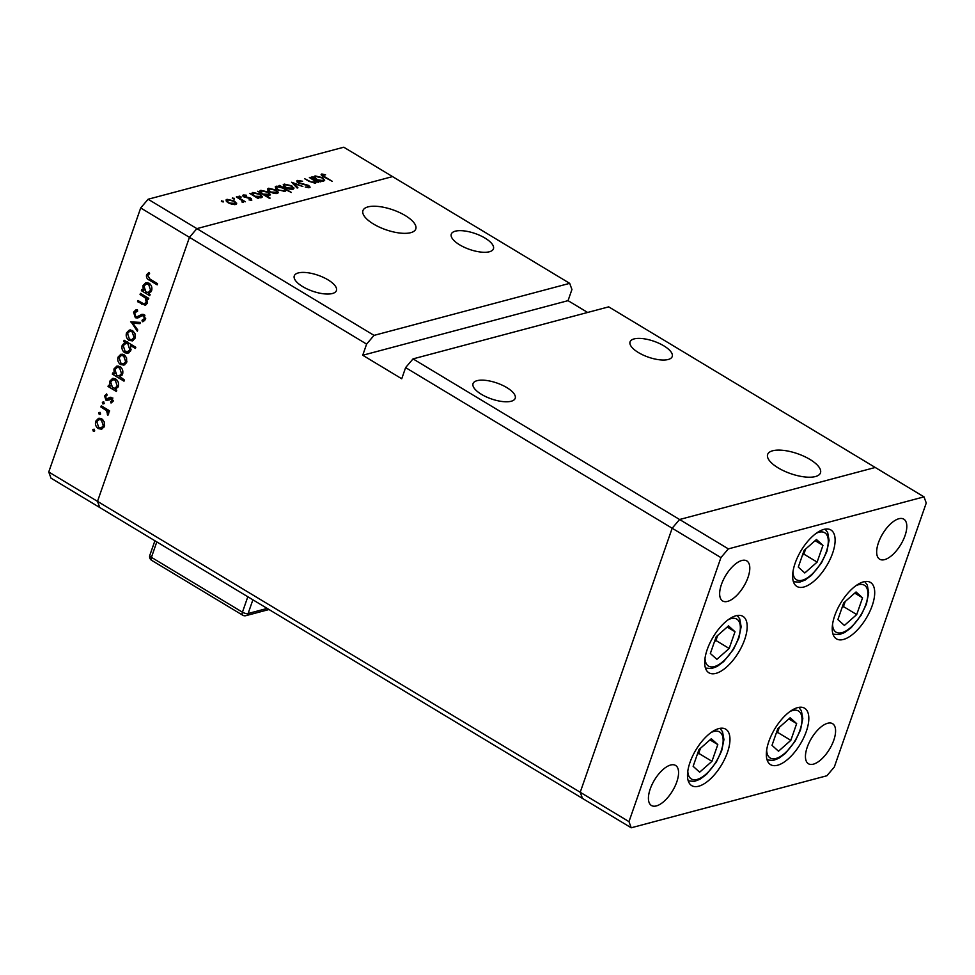 <?xml version="1.0" encoding="UTF-8"?>
<svg xmlns="http://www.w3.org/2000/svg" width="975" height="975" viewBox="0 0 975 975"><rect width="100%" height="100%" fill="white"/><g stroke="black" fill="none" stroke-linecap="round" stroke-linejoin="round"><path stroke-width="1.46" d="M768.861 741.414A32.955 14.857 -58.9 0 1 804.594 708.216A32.955 14.857 -58.9 0 1 806.301 731.457A32.955 14.857 -58.9 0 1 770.579 764.668A32.955 14.857 -58.9 0 1 768.861 741.414M690.007 762.389A32.955 14.857 -58.9 0 1 725.729 729.19A32.955 14.857 -58.9 0 1 727.447 752.432A32.955 14.857 -58.9 0 1 691.714 785.631A32.955 14.857 -58.9 0 1 690.007 762.389M707.216 649.545A32.955 14.857 -58.9 0 1 742.938 616.346A32.955 14.857 -58.9 0 1 744.656 639.6A32.955 14.857 -58.9 0 1 708.922 672.799A32.955 14.857 -58.9 0 1 707.216 649.545M795.149 563.172A32.955 14.857 -58.9 0 1 830.883 529.973A32.955 14.857 -58.9 0 1 832.601 553.227A32.955 14.857 -58.9 0 1 796.868 586.426A32.955 14.857 -58.9 0 1 795.149 563.172M834.746 615.639A32.955 14.857 -58.9 0 1 870.48 582.441A32.955 14.857 -58.9 0 1 872.186 605.682A32.955 14.857 -58.9 0 1 836.465 638.881A32.955 14.857 -58.9 0 1 834.746 615.639M676.784 781.938A23.388 10.542 121.1 0 0 675.565 765.436A23.388 10.542 121.1 0 0 650.215 788.994A23.388 10.542 121.1 0 0 651.422 805.496A23.388 10.542 121.1 0 0 676.784 781.938M878.451 542.722A23.388 10.542 -58.9 0 1 903.801 519.151A23.388 10.542 -58.9 0 1 905.019 535.653A23.388 10.542 -58.9 0 1 879.669 559.211A23.388 10.542 -58.9 0 1 878.451 542.722M721.439 584.464A23.388 10.542 -58.9 0 1 746.789 560.905A23.388 10.542 -58.9 0 1 748.008 577.407A23.388 10.542 -58.9 0 1 722.646 600.966A23.388 10.542 -58.9 0 1 721.439 584.464M833.796 740.183A23.388 10.542 121.1 0 0 832.577 723.682A23.388 10.542 121.1 0 0 807.227 747.252A23.388 10.542 121.1 0 0 808.433 763.742A23.388 10.542 121.1 0 0 833.796 740.183M413.034 358.885L405.612 367.599L672.165 528.231L679.587 519.504L413.034 358.885L608.705 306.857L875.245 467.476L679.587 519.504L672.165 528.231L580.222 792.261L582.465 798.403L631.215 827.787L826.885 775.759L834.307 767.045L926.25 503.015L924.007 496.86L728.349 548.888L720.927 557.602L628.985 821.632L631.215 827.787M728.349 548.888L679.587 519.504L875.245 467.476L924.007 496.86M720.927 557.602L672.165 528.231L580.222 792.261L97.512 501.369L189.455 237.339L97.512 501.369L48.75 471.985L50.993 478.14L99.755 507.524L97.512 501.369L99.755 507.524L384.223 678.953L582.465 798.403L580.222 792.261L628.985 821.632M511.192 401.249A22.328 8.422 -160.8 0 1 486.147 396.813A22.328 8.422 -160.8 0 1 473.046 383.614A22.328 8.422 -160.8 0 1 477.055 380.677A22.328 8.422 -160.8 0 1 502.101 385.113A22.328 8.422 -160.8 0 1 515.202 398.3A22.328 8.422 -160.8 0 1 511.192 401.249M668.204 359.495A22.328 8.422 -160.8 0 1 643.159 355.058A22.328 8.422 -160.8 0 1 630.057 341.872A22.328 8.422 -160.8 0 1 634.067 338.922A22.328 8.422 -160.8 0 1 659.124 343.358A22.328 8.422 -160.8 0 1 672.214 356.545A22.328 8.422 -160.8 0 1 668.204 359.495M489.426 251.757A22.328 8.422 -160.8 0 1 464.368 247.321A22.328 8.422 -160.8 0 1 451.279 234.134A22.328 8.422 -160.8 0 1 455.288 231.185A22.328 8.422 -160.8 0 1 480.334 235.621A22.328 8.422 -160.8 0 1 493.435 248.82A22.328 8.422 -160.8 0 1 489.426 251.757M332.402 293.512A22.328 8.422 -160.8 0 1 307.357 289.075A22.328 8.422 -160.8 0 1 294.267 275.888A22.328 8.422 -160.8 0 1 298.277 272.939A22.328 8.422 -160.8 0 1 323.322 277.375A22.328 8.422 -160.8 0 1 336.424 290.562A22.328 8.422 -160.8 0 1 332.402 293.512M410.755 232.672A27.983 10.554 -160.8 0 1 379.36 227.114A27.983 10.554 -160.8 0 1 362.944 210.588A27.983 10.554 -160.8 0 1 367.977 206.895A27.983 10.554 -160.8 0 1 399.36 212.452A27.983 10.554 -160.8 0 1 415.789 228.979A27.983 10.554 -160.8 0 1 410.755 232.672M772.675 450.767A27.983 10.554 19.2 0 0 767.642 454.46A27.983 10.554 19.2 0 0 784.058 470.986A27.983 10.554 19.2 0 0 815.453 476.543A27.983 10.554 19.2 0 0 820.475 472.863A27.983 10.554 19.2 0 0 804.058 456.324A27.983 10.554 19.2 0 0 772.675 450.767M48.75 471.985L140.692 207.955L189.455 237.339L196.877 228.625L374.034 335.376L569.692 283.347L343.785 147.213L148.115 199.241L196.877 228.625L392.535 176.597L196.877 228.625L189.455 237.339L366.612 344.102L374.034 335.376M587.633 312.451L568.047 300.653L362.724 355.253L401.737 378.763L405.612 367.599M362.724 355.253L366.612 344.102M568.047 300.653L571.935 289.502L569.692 283.347M143.8 303.883L146.299 302.421L145.226 297.863L140.047 294.523L140.449 293.353L148.761 298.362L148.358 299.532L146.859 298.63L147.249 303.237L145.275 305.285L137.548 301.702L137.95 300.532L143.8 303.883L147.359 303.31M137.609 311.147L134.721 312.853L135.757 316.57L137.036 316.778L141.96 314.316L143.947 314.633L145.482 319.447L142.35 321.75L142.021 320.275L144.361 318.606L143.581 315.839L141.814 315.803L137.707 318.021L135.342 317.728L133.551 312.158L135.915 309.879L137.414 309.697L137.609 311.147L136.512 311.293L137.597 311.013M137.036 316.778L143.045 314.291M143.02 321.604L143.63 321.409M142.021 320.275L145.531 319.312M144.678 315.01L141.814 315.803M130.516 321.884L140.4 322.396L139.961 323.651L132.807 323.164L137.755 329.977L137.317 331.232L131.028 321.75M132.478 340.872L129.078 340.397C126.531 338.532 125.678 336.034 126.506 332.902L129.309 330.038L132.502 330.549L135.001 333.633L135.111 338.093L132.247 340.945M124.057 365.077L120.644 364.589C118.109 362.737 117.256 360.238 118.072 357.094L120.888 354.23L124.069 354.754L126.567 357.825L126.689 362.286L123.813 365.138M115.903 389.196L115.208 389.378L116.744 390.305L116.342 391.475L108.03 386.466L108.432 385.296L109.87 386.161L109.639 381.322L112.576 378.434L115.696 378.97C118.207 380.859 119.06 383.394 118.231 386.551L115.611 389.281M94.295 429.28L92.808 429.683L94.124 429.171L94.697 430.816L93.368 431.34L92.808 429.683L94.124 429.171M94.697 430.816L93.368 431.34L94.624 430.999M101.741 429.146L98.329 428.671C95.794 426.806 94.941 424.308 95.769 421.176L98.572 418.312L101.766 418.823L104.252 421.907L104.374 426.355L101.498 429.219M100.157 412.425L98.67 412.827L99.998 412.315L100.571 413.973L99.243 414.485L98.67 412.827L99.998 412.315M100.571 413.973L99.243 414.485L100.486 414.156M100.876 406.989L101.29 405.819L109.602 410.828L109.2 411.998L107.969 411.267L108.53 414.412L107.896 415.253L106.458 410.597L100.876 406.989L102.509 406.551M103.825 401.919L102.338 402.309L103.655 401.798L104.227 403.455L102.899 403.967L102.338 402.309L103.655 401.798M104.227 403.455L102.899 403.967L104.142 403.638M112.43 398.141L107.421 400.506L105.982 400.177L104.557 395.935L106.628 393.9L107.128 395.131L105.593 396.496L106.348 398.982L110.321 397.252L111.747 397.593L113.088 401.31L111.065 403.028L110.626 401.81L112.076 400.688L111.382 398.787L110.468 398.665L112.881 398.019M120.157 376.801L124.398 379.982L123.996 381.152L112.332 374.12L112.734 372.95L114.173 373.815L113.941 368.977L116.866 366.088L119.998 366.624C122.509 368.513 123.362 371.036 122.533 374.193L119.852 376.886M126.884 341.908L125.251 342.335L123.715 341.408L124.13 340.238L135.793 347.271L135.391 348.441L130.528 345.516L130.821 350.391L127.896 353.291L124.776 352.755C122.253 350.854 121.412 348.331 122.228 345.162L124.885 342.432M149.26 293.414L148.566 293.597L150.101 294.523L149.699 295.693L141.387 290.684L141.789 289.514L143.227 290.379L142.996 285.541L145.921 282.652L149.053 283.189C151.564 285.078 152.405 287.613 151.588 290.769L148.968 293.512M147.713 275.559L150.016 279.13L157.584 283.688L157.17 284.858L149.492 280.227C147.091 279.216 146.116 277.4 146.567 274.792L148.968 272.439L149.602 273.658L147.713 275.559M314.352 183.349L314.511 180.716L309.392 177.523L310.147 177.328L318.472 182.337L316.205 181.63L315.51 183.251L308.978 181.326L304.736 178.766L311.391 182.033L315.278 182.118L314.852 183.349M315.668 183.202L316.205 181.63L315.51 183.251M298.703 181.131L298.972 182.727L308.868 185.494L309.441 187.651L305.26 187.09L308.356 186.92L308.161 185.725L298.204 182.922L297.533 180.424L302.591 181.24L298.703 181.131L297.728 182.618M296.741 180.984L297.533 180.424L297.009 181.947M310.16 187.127L309.441 187.651M308.076 187.724L308.161 185.725M291.623 182.252L302.859 186.481L293.938 183.605L297.936 187.797L297.119 188.017L291.623 182.252M293.414 189.065L293.841 187.809L292.866 189.272L289.148 189.065L285.346 187.517L283.201 184.811L284.261 184.08L291.744 185.811L293.902 188.553M277.692 193.245L278.131 191.99L277.156 193.452L273.439 193.245L269.624 191.685L267.479 188.992L268.539 188.26L276.022 189.991L278.192 192.733M251.672 194.622L252.805 192.441L260.349 194.196L262.433 196.901L261.385 197.645L257.205 197.291L258.741 198.217L257.985 198.413L249.673 193.403L251.867 194.074L251.733 193.184M221.362 201.203L223.153 201.155L223.397 201.91L221.752 201.533L221.508 200.765L221.752 201.533M222.885 201.923L223.153 201.155L223.397 201.91M236.182 204.287L236.608 203.032L235.633 204.482L231.916 204.287L228.113 202.727L225.968 200.033L227.029 199.302L234.512 201.033L236.681 203.763M232.306 198.291L234.11 198.242L234.353 198.998L232.452 197.864L232.696 198.62M233.842 199.022L234.11 198.242L234.353 198.998M242.239 202.3L241.849 200.387L236.34 196.95L237.096 196.755L245.408 201.764L243.433 201.228L243.287 202.447L241.873 201.813L242.69 201.581L242.385 202.459M242.982 202.495L243.433 201.228L243.287 202.447M239.021 196.499L240.825 196.45L241.069 197.218L239.168 196.072L239.411 196.828M240.557 197.23L240.825 196.45L241.069 197.218M251.184 198.461L251.794 200.192L249.039 199.899L250.782 199.57L250.465 198.681L243.908 196.901L243.311 194.976L246.212 195.183L246.468 195.78L244.372 195.573L244.615 196.67L249.612 197.767L251.184 198.461L250.953 199.107M250.563 200.204L250.465 198.681M242.714 195.39L243.311 194.976L242.921 196.097M244.372 195.573L244.445 197.194M259.703 192.489L260.825 190.308L268.381 192.063L270.453 194.768L269.405 195.512L265.151 195.11L270.124 198.108L269.356 198.303L257.692 191.271L259.886 191.941L259.752 191.051M285.2 191.295L285.736 189.723L284.871 191.392L277.339 189.65L275.243 186.932L276.291 186.201L280.471 186.554L278.935 185.628L279.691 185.421L291.367 192.453L285.736 189.723L285.894 190.673M313.889 178.072L315.023 175.902L322.567 177.657L324.651 180.351L323.602 181.094L319.422 180.741L320.958 181.667L320.202 181.874L311.89 176.865L314.084 177.523L313.95 176.646M322.932 174.683L324.687 176.767L332.256 181.326L323.822 176.902C321.311 175.585 320.641 174.61 321.811 173.977L325.589 174.866L322.932 174.683L322.25 175.902M321.128 174.428L321.811 173.977L321.384 175.183M140.692 207.955L148.115 199.241M226.346 201.264L227.029 199.302M228.686 203.056L235.389 203.324L234.938 204.604M234.353 204.64L234.622 203.873C235.901 203.348 235.621 202.471 233.744 201.228L228.053 199.912L226.797 201.764M228.053 199.912C226.736 200.411 227.004 201.277 228.869 202.52M251.989 194.805L252.805 192.441M254.377 196.243L261.178 196.438L260.715 197.754M260.093 197.791L260.362 197.023C261.69 196.523 261.434 195.646 259.582 194.391L253.805 193.074L252.476 195.098M253.805 193.074C252.44 193.562 252.683 194.439 254.572 195.695M260.008 192.672L260.825 190.308M262.397 194.11L269.197 194.305L268.734 195.622M268.113 195.646L268.381 194.89C269.709 194.391 269.453 193.513 267.601 192.258L261.824 190.942L260.496 192.965M261.824 190.942C260.459 191.429 260.715 192.307 262.592 193.562M267.857 190.235L268.539 188.26M270.197 192.014L276.9 192.282L276.449 193.574M275.864 193.598L276.132 192.831C277.424 192.319 277.132 191.429 275.255 190.186L269.563 188.882L268.32 190.734M269.563 188.882C268.247 189.369 268.515 190.247 270.38 191.49M275.596 188.212L276.291 186.201M283.603 191.539L283.871 190.771C285.236 190.271 284.98 189.394 283.116 188.138L277.327 186.81L276.047 188.711M277.912 189.979L283.871 190.771L284.7 190.162L284.237 191.514M277.327 186.81C275.986 187.31 276.242 188.187 278.094 189.442M283.579 186.054L284.261 184.08M285.919 187.834L292.622 188.102L292.171 189.394M291.586 189.418L291.854 188.65C293.134 188.138 292.841 187.249 290.977 186.006L285.285 184.702L284.03 186.554M285.285 184.702C283.969 185.189 284.237 186.067 286.102 187.31M293.658 184.397L293.938 183.605M308.661 186.115L308.868 185.494M314.206 178.254L315.023 175.902M316.595 179.705L322.579 180.485L323.395 179.887L322.932 181.216M322.311 181.24L322.579 180.485C323.907 179.985 323.651 179.108 321.799 177.852L316.022 176.524L314.693 178.559M316.022 176.524C314.657 177.023 314.901 177.901 316.79 179.156M102.692 428.683L100.742 428.025L98.329 428.671M97.305 420.761L95.769 421.176M98.524 419.725L99.84 418.178M101.827 418.86L98.902 419.591L96.793 421.785L98.731 427.501L101.132 427.903L103.35 425.734L101.351 419.993L98.902 419.591M101.132 427.903L104.069 427.074M104.63 425.405L103.35 425.734M102.777 419.603L101.351 419.993M109.602 410.828L107.969 411.267M108.676 413.692L107.238 414.082M108.664 413.29L107.591 413.571M108.371 410.085L106.458 410.597M113.088 401.31L110.626 401.81M113.271 400.372L112.076 400.688M112.673 398.446L111.382 398.787M109.834 399.86L105.982 400.177M108.396 399.531L107.738 399.007M106.458 395.436L104.557 395.935M108.615 398.214L111.028 397.568L109.663 398.495L107.25 399.141M115.988 389.159L114.55 388.294M109.651 386.027L108.03 386.466M110.87 385.893L109.87 386.161M111.211 380.908L109.639 381.322M112.369 379.933L113.795 378.324M115.793 379.031L112.844 379.763L110.65 381.981L112.576 387.794L114.965 388.221L117.207 385.942L115.282 380.128L112.844 379.763M114.965 388.221L117.865 387.404M118.487 385.612L117.207 385.942M116.708 379.75L115.282 380.128M120.218 376.777L118.852 375.948M113.953 373.681L112.332 374.12M115.172 373.547L114.173 373.815M115.513 368.562L113.941 368.977M116.671 367.587L118.097 365.966M120.096 366.685L117.146 367.417L114.952 369.635L116.878 375.448L119.267 375.875L121.509 373.596L119.572 367.782L117.146 367.417M119.267 375.875L122.155 375.058M122.789 373.254L121.509 373.596M120.998 367.404L119.572 367.782M125.007 364.613L123.057 363.955L120.644 364.589M119.62 356.692L118.072 357.094M120.839 355.656L122.155 354.108M124.13 354.79L121.217 355.522L119.096 357.703L121.046 363.419L123.447 363.833L125.665 361.664L123.667 355.912L121.217 355.522M123.447 363.833L126.384 362.992M126.933 361.323L125.665 361.664M125.093 355.534L123.667 355.912M125.348 340.982L123.715 341.408M132.149 345.077L130.528 345.516M129.09 352.755L127.189 352.109L124.776 352.755M123.752 344.76L122.228 345.162M124.654 344.528L127.676 341.701M129.517 343.492L125.507 343.492L123.252 345.772L125.19 351.585L130.504 351.134M128.334 342.773L125.507 343.492M131.077 349.403L129.809 349.745L127.896 343.931M127.615 351.951L129.809 349.745M133.429 340.421L131.491 339.751L129.078 340.397M128.042 332.487L126.506 332.902M129.261 331.463L130.577 329.916M132.563 330.598L129.638 331.317L127.53 333.511L129.468 339.227L131.881 339.629L134.087 337.472L132.088 331.719L129.638 331.317M131.881 339.629L134.806 338.8M135.367 337.131L134.087 337.472M133.514 331.342L132.088 331.719M140.229 322.871L132.807 323.164M134.087 322.822L133.417 321.921M135.866 311.537L133.551 312.158M135.976 311.488L137.292 309.697M144.69 320.738L144.848 319.532M145.714 318.252L144.361 318.606M144.897 315.486L143.581 315.839M139.023 317.484L135.342 317.728M148.493 298.192L146.859 298.63M146.396 304.627L144.836 303.968M139.169 301.263L137.548 301.702M147.518 302.092L146.299 302.421M147.103 297.363L145.226 297.863M141.667 294.084L140.047 294.523M149.346 293.377L147.907 292.512M143.008 290.245L141.387 290.684M144.227 290.123L143.227 290.379M144.568 285.127L142.996 285.541M145.726 284.152L147.152 282.543M149.151 283.25L146.201 283.981L144.007 286.199L145.933 292.012L148.322 292.439L150.564 290.16L148.627 284.347L146.201 283.981M148.322 292.439L151.222 291.623M151.844 289.831L150.564 290.16M150.053 283.969L148.627 284.347M148.882 274.17L146.567 274.792M149.004 274.072L149.407 273.293M243.579 615.603L242.958 615.347M699.648 772.188L711.969 761.317L717.795 744.583L711.299 738.721L698.977 749.592L693.14 766.326L699.648 772.188M709.995 739.879L717.795 744.583M697.21 754.65L698.709 753.322L700.477 748.264M698.709 753.322L711.969 761.317M778.501 751.213L790.835 740.342L796.66 723.608L790.164 717.746L777.831 728.618L772.005 745.351L778.501 751.213M788.848 718.904L796.66 723.608M776.076 733.675L777.575 732.359L779.33 727.301M777.575 732.359L790.835 740.342M844.387 625.438L856.72 614.567L862.546 597.833L856.05 591.971L843.716 602.842L837.891 619.576L844.387 625.438M854.734 593.129L862.546 597.833M841.961 607.9L843.46 606.572L845.215 601.514M843.46 606.572L856.72 614.567M804.802 572.971L817.123 562.1L822.949 545.366L816.453 539.504L804.119 550.375L798.293 567.109L804.802 572.971M815.137 540.662L822.949 545.366M802.364 555.433L803.863 554.117L805.618 549.059M803.863 554.117L817.123 562.1M716.857 659.344L729.178 648.473L735.004 631.739L728.508 625.877L716.186 636.748L710.348 653.482L716.857 659.344M727.204 627.035L735.004 631.739M714.419 641.806L715.918 640.49L717.685 635.432M715.918 640.49L729.178 648.473M105.3 408.245L103.679 408.671M142.082 314.876L139.669 315.522M143.544 303.786L141.789 304.261M144.678 295.9L143.057 296.339M151.125 279.801L149.492 280.227M252.891 599.808L248.113 613.507L267.199 608.437M156.804 541.905L151.43 557.347L242.446 612.19L247.821 596.749M248.113 613.507A4.253 1.609 -160.8 0 1 242.446 612.19A4.253 1.913 -58.9 0 0 242.665 615.188A4.253 4.253 0 0 0 245.956 615.652A4.253 3.437 -104.9 0 0 248.113 613.507M149.833 555.299A4.253 4.253 0 0 0 151.649 560.345A4.253 1.913 121.1 0 1 151.43 557.347A4.253 1.609 -160.8 0 1 149.833 555.299L154.903 540.759M687.802 771.128A27.422 12.37 121.1 0 0 701.476 777.526A27.422 12.37 121.1 0 0 721.049 751.311A27.422 12.37 121.1 0 0 711.08 732.505M766.667 750.153A27.422 12.37 121.1 0 0 780.341 756.551A27.422 12.37 121.1 0 0 799.914 730.336A27.422 12.37 121.1 0 0 789.933 711.543M832.553 624.378A27.422 12.37 121.1 0 0 846.227 630.776A27.422 12.37 121.1 0 0 865.8 604.561A27.422 12.37 121.1 0 0 855.831 585.756M792.955 571.923A27.422 12.37 121.1 0 0 806.63 578.309A27.422 12.37 121.1 0 0 826.203 552.094A27.422 12.37 121.1 0 0 816.233 533.301M705.01 658.296A27.422 12.37 121.1 0 0 718.685 664.682A27.422 12.37 121.1 0 0 738.258 638.467A27.422 12.37 121.1 0 0 728.288 619.673M251.026 199.4L250.733 200.216M244.006 195.841L243.677 196.755M308.831 186.603L308.429 187.748M269.015 609.521L245.956 615.652M242.665 615.188L151.649 560.345M688.265 780.926L694.444 781.377L699.94 779.269L706.436 774.455L716.296 762.158L721.671 750.86L723.938 739.574L722.512 731.689L719.964 728.325M767.118 759.964L773.297 760.415L778.793 758.306L785.302 753.48L795.149 741.195L800.524 729.885L802.803 718.612L801.365 710.714L798.818 707.362M833.003 634.177L839.182 634.628L844.691 632.519L851.187 627.705L861.035 615.408L866.409 604.11L868.688 592.824L867.263 584.939L864.703 581.575M793.406 581.722L799.598 582.173L805.094 580.064L811.59 575.238L821.45 562.953L826.812 551.655L829.091 540.369L827.665 532.472L825.106 529.12M705.473 668.094L711.652 668.545L717.149 666.437L723.645 661.611L733.505 649.326L738.879 638.028L741.146 626.742L739.72 618.845L737.173 615.493"/></g></svg>
